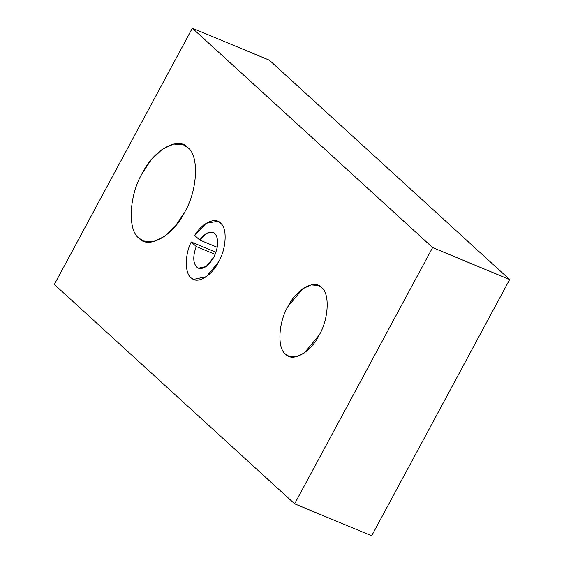 <?xml version="1.0" encoding="UTF-8"?>
<svg xmlns="http://www.w3.org/2000/svg" width="564" height="564" viewBox="0 0 564 564"><rect width="100%" height="100%" fill="white"/><g stroke="black" fill="none" stroke-linecap="round" stroke-linejoin="round"><path stroke-width="0.85" d="M217.26 247.3L199.726 240.024L194.742 235.477L199.726 240.024C205.853 232.079 211.112 230.168 215.504 234.286C218.917 240.01 218.289 247.765 213.615 257.536C208.151 266.596 202.765 270.008 197.471 267.78C193.001 263.811 192.585 256.719 196.23 246.517L215.131 254.357L196.23 246.517L191.252 241.963L196.23 246.517C192.585 256.719 193.001 263.811 197.471 267.78L198.302 268.217L206.1 266.56L213.615 257.536C218.289 247.765 218.917 240.01 215.504 234.286L213.143 232.46L206.424 233.418L199.726 240.024L217.26 247.3M215.949 252.221L191.252 241.963C184.449 255.238 184.738 274.612 191.795 278.32C197.767 284.2 212.022 275.521 218.536 262.034C226.051 249.464 227.454 229.054 221.173 223.746C216.097 216.372 202.011 222.625 194.742 235.477L206.128 223.295L217.774 221.292L221.173 223.746C227.454 229.054 226.051 249.464 218.536 262.034L206.382 276.656L193.663 279.377L191.795 278.32C184.738 274.612 184.449 255.238 191.252 241.963L215.949 252.221M187.756 147.613L183.342 144.786L173.606 144.046L162.164 149.375L151.082 160.028L142.149 173.508C129.142 195.038 127.408 230.591 138.998 238.156L143.411 240.983L153.147 241.73L164.589 236.394L175.672 225.748L184.604 212.261C197.612 190.731 199.346 155.178 187.756 147.613C199.346 155.178 197.612 190.731 184.604 212.261C173.493 235.526 148.41 249.767 138.998 238.156C127.408 230.591 129.142 195.038 142.149 173.508C153.26 150.243 178.344 136.002 187.756 147.613M321.487 287.534L318.244 285.454L311.074 284.912L302.656 288.831L287.929 306.59C278.355 322.432 277.086 348.594 285.617 354.164L288.86 356.244L296.022 356.786L304.44 352.867L319.168 335.108C328.741 319.266 330.018 293.104 321.487 287.534C330.018 293.104 328.741 319.266 319.168 335.108C310.997 352.225 292.54 362.708 285.617 354.164C277.086 348.594 278.355 322.432 287.929 306.59C296.107 289.473 314.564 278.997 321.487 287.534M192.317 28.2L432.616 247.568L509.659 279.547L269.366 60.186L192.317 28.2L269.366 60.186L509.659 279.547L432.616 247.568L294.634 503.814L371.683 535.8L509.659 279.547L371.683 535.8L294.634 503.814L54.341 284.453L192.317 28.2L54.341 284.453L294.634 503.814L432.616 247.568L192.317 28.2"/></g></svg>
